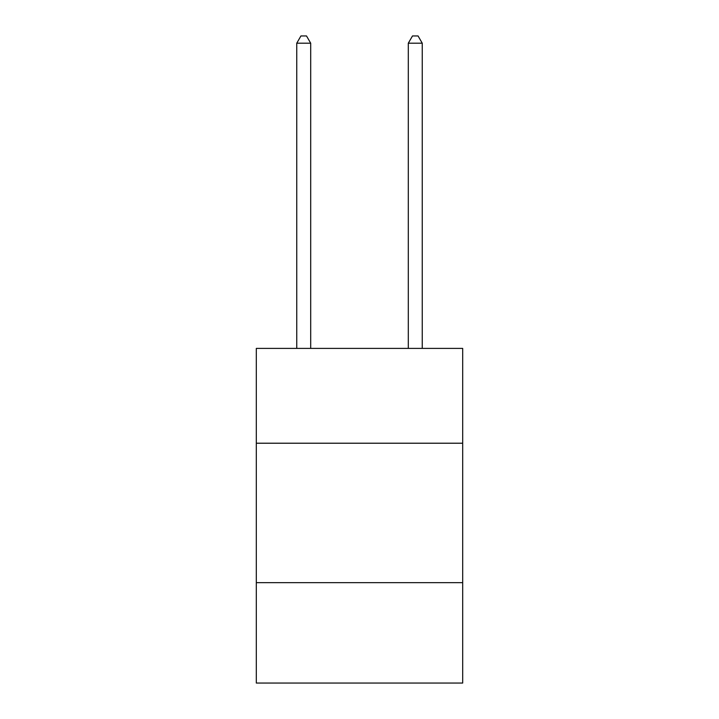 <?xml version="1.0" encoding="UTF-8"?>
<svg xmlns="http://www.w3.org/2000/svg" width="719" height="719" viewBox="0 0 719 719"><rect width="100%" height="100%" fill="white"/><g stroke="black" fill="none" stroke-linecap="round" stroke-linejoin="round"><path stroke-width="1.08" d="M256.315 443.219L462.685 443.219L462.685 348.4L256.315 348.4L256.315 683.05L462.685 683.05L462.685 582.66L256.315 582.66M462.685 582.66L462.685 443.219M310.698 348.4L310.698 43.203L296.749 43.203L296.749 348.4M296.749 43.203L300.937 35.95L306.51 35.95L310.698 43.203M422.251 348.4L422.251 43.203L408.302 43.203L408.302 348.4M408.302 43.203L412.49 35.95L418.063 35.95L422.251 43.203"/></g></svg>
